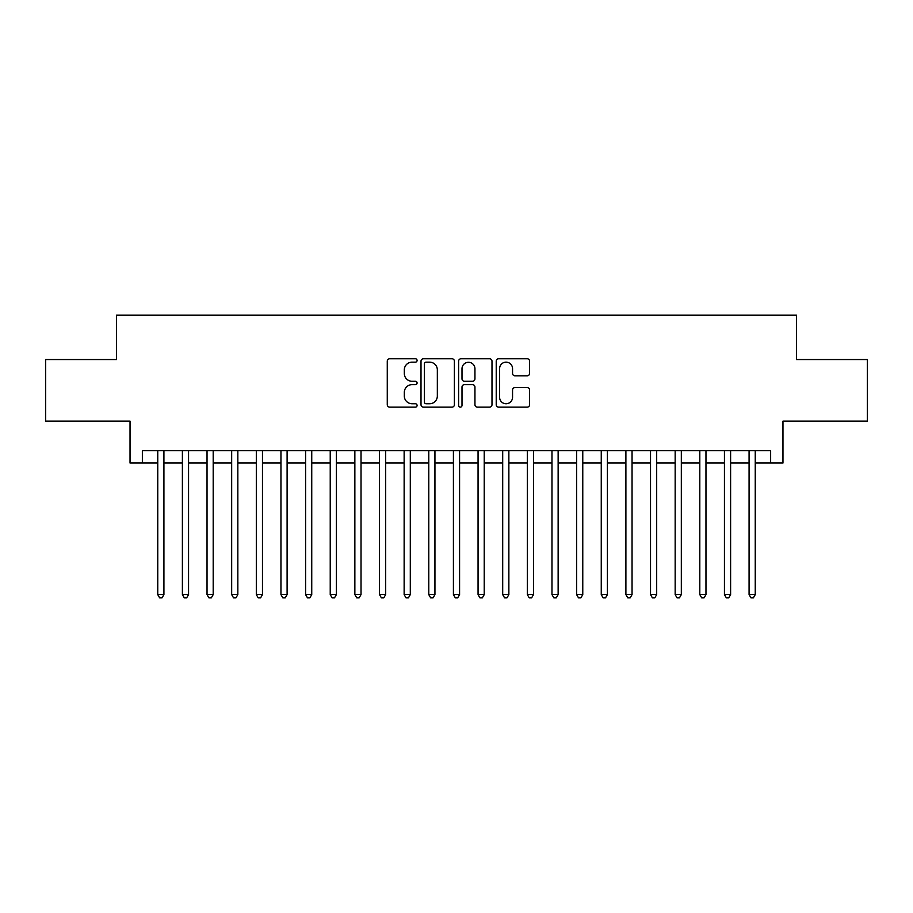 <?xml version="1.0" encoding="UTF-8"?>
<svg xmlns="http://www.w3.org/2000/svg" width="913" height="913" viewBox="0 0 913 913"><rect width="100%" height="100%" fill="white"/><g stroke="black" fill="none" stroke-linecap="round" stroke-linejoin="round"><path stroke-width="1.37" d="M417.081 360.464A1.689 1.689 0 0 0 415.381 358.763L389.691 358.763A2.419 2.419 0 0 0 387.272 361.183L387.272 404.721A2.419 2.419 0 0 0 389.691 407.141L415.381 407.141A1.689 1.689 0 0 0 417.081 405.44A1.689 1.689 0 0 0 415.381 403.751L412.06 403.751A7.738 7.738 0 0 1 404.322 396.014L404.322 392.385A7.738 7.738 0 0 1 412.06 384.647L415.381 384.647A1.689 1.689 0 0 0 417.081 382.958A1.689 1.689 0 0 0 415.381 381.257L412.06 381.257A7.738 7.738 0 0 1 404.322 373.52L404.322 369.891A7.738 7.738 0 0 1 412.06 362.153L415.381 362.153A1.689 1.689 0 0 0 417.081 360.464M527.178 375.814A2.419 2.419 0 0 0 529.597 373.406L529.597 361.183A2.419 2.419 0 0 0 527.178 358.763L498.646 358.763A2.419 2.419 0 0 0 496.227 361.183L496.227 404.721A2.419 2.419 0 0 0 498.646 407.141L527.178 407.141A2.419 2.419 0 0 0 529.597 404.721L529.597 389.965A2.419 2.419 0 0 0 527.178 387.546L514.966 387.546A2.419 2.419 0 0 0 512.547 389.965L512.547 397.281A6.471 6.471 0 0 1 506.076 403.751A6.471 6.471 0 0 1 499.605 397.281L499.605 368.624A6.471 6.471 0 0 1 506.076 362.153A6.471 6.471 0 0 1 512.547 368.624L512.547 373.406A2.419 2.419 0 0 0 514.966 375.814L527.178 375.814M142.36 463.028L142.36 450.714L770.64 450.714L770.64 463.028L782.966 463.028L782.966 421.144L867.35 421.144L867.35 359.551L796.513 359.551L796.513 315.202L116.487 315.202L116.487 359.551L45.65 359.551L45.65 421.144L130.034 421.144L130.034 463.028L157.755 463.028M454.389 361.183A2.419 2.419 0 0 0 451.969 358.763L423.427 358.763A2.419 2.419 0 0 0 421.007 361.183L421.007 404.721A2.419 2.419 0 0 0 423.427 407.141L451.969 407.141A2.419 2.419 0 0 0 454.389 404.721L454.389 361.183M461.031 358.763L489.573 358.763A2.419 2.419 0 0 1 491.993 361.183L491.993 404.721A2.419 2.419 0 0 1 489.573 407.141L477.362 407.141A2.419 2.419 0 0 1 474.943 404.721L474.943 387.066A2.419 2.419 0 0 0 472.523 384.647L464.42 384.647A2.419 2.419 0 0 0 462.001 387.066L462.001 405.44A1.689 1.689 0 0 1 460.312 407.141A1.689 1.689 0 0 1 458.611 405.44L458.611 361.183A2.419 2.419 0 0 1 461.031 358.763M163.918 463.028L182.395 463.028M188.557 463.028L207.034 463.028M213.197 463.028L231.674 463.028M237.837 463.028L256.313 463.028M262.476 463.028L280.953 463.028M287.104 463.028L305.593 463.028M311.744 463.028L330.232 463.028M336.383 463.028L354.86 463.028M361.023 463.028L379.5 463.028M385.663 463.028L404.139 463.028M410.302 463.028L428.779 463.028M434.942 463.028L453.419 463.028M459.581 463.028L478.058 463.028M484.221 463.028L502.698 463.028M508.861 463.028L527.337 463.028M533.5 463.028L551.977 463.028M558.14 463.028L576.617 463.028M582.768 463.028L601.256 463.028M607.407 463.028L625.896 463.028M632.047 463.028L650.524 463.028M656.687 463.028L675.164 463.028M681.326 463.028L699.803 463.028M705.966 463.028L724.443 463.028M730.605 463.028L749.082 463.028M755.245 463.028L770.64 463.028M426.086 362.153A1.689 1.689 0 0 0 424.397 363.853L424.397 402.062A1.689 1.689 0 0 0 426.086 403.751L429.589 403.751A7.738 7.738 0 0 0 437.338 396.014L437.338 369.891A7.738 7.738 0 0 0 429.589 362.153L426.086 362.153M474.943 368.749A6.471 6.471 0 0 0 468.472 362.278A6.471 6.471 0 0 0 462.001 368.749L462.001 378.838A2.419 2.419 0 0 0 464.42 381.257L472.523 381.257A2.419 2.419 0 0 0 474.943 378.838L474.943 368.749M163.918 450.714L163.918 594.603L157.755 594.603L157.755 450.714M163.918 594.603L162.069 597.798L159.604 597.798L157.755 594.603M188.557 450.714L188.557 594.603L182.395 594.603L182.395 450.714M188.557 594.603L186.709 597.798L184.243 597.798L182.395 594.603M213.197 450.714L213.197 594.603L207.034 594.603L207.034 450.714M213.197 594.603L211.348 597.798L208.883 597.798L207.034 594.603M237.837 450.714L237.837 594.603L231.674 594.603L231.674 450.714M237.837 594.603L235.988 597.798L233.523 597.798L231.674 594.603M262.476 450.714L262.476 594.603L256.313 594.603L256.313 450.714M262.476 594.603L260.627 597.798L258.162 597.798L256.313 594.603M287.104 450.714L287.104 594.603L280.953 594.603L280.953 450.714M287.104 594.603L285.267 597.798L282.802 597.798L280.953 594.603M311.744 450.714L311.744 594.603L305.593 594.603L305.593 450.714M311.744 594.603L309.895 597.798L307.441 597.798L305.593 594.603M336.383 450.714L336.383 594.603L330.232 594.603L330.232 450.714M336.383 594.603L334.535 597.798L332.07 597.798L330.232 594.603M361.023 450.714L361.023 594.603L354.86 594.603L354.86 450.714M361.023 594.603L359.174 597.798L356.709 597.798L354.86 594.603M385.663 450.714L385.663 594.603L379.5 594.603L379.5 450.714M385.663 594.603L383.814 597.798L381.349 597.798L379.5 594.603M410.302 450.714L410.302 594.603L404.139 594.603L404.139 450.714M410.302 594.603L408.453 597.798L405.988 597.798L404.139 594.603M434.942 450.714L434.942 594.603L428.779 594.603L428.779 450.714M434.942 594.603L433.093 597.798L430.628 597.798L428.779 594.603M459.581 450.714L459.581 594.603L453.419 594.603L453.419 450.714M459.581 594.603L457.733 597.798L455.267 597.798L453.419 594.603M484.221 450.714L484.221 594.603L478.058 594.603L478.058 450.714M484.221 594.603L482.372 597.798L479.907 597.798L478.058 594.603M508.861 450.714L508.861 594.603L502.698 594.603L502.698 450.714M508.861 594.603L507.012 597.798L504.547 597.798L502.698 594.603M533.5 450.714L533.5 594.603L527.337 594.603L527.337 450.714M533.5 594.603L531.651 597.798L529.186 597.798L527.337 594.603M558.14 450.714L558.14 594.603L551.977 594.603L551.977 450.714M558.14 594.603L556.291 597.798L553.826 597.798L551.977 594.603M582.768 450.714L582.768 594.603L576.617 594.603L576.617 450.714M582.768 594.603L580.93 597.798L578.465 597.798L576.617 594.603M607.407 450.714L607.407 594.603L601.256 594.603L601.256 450.714M607.407 594.603L605.559 597.798L603.105 597.798L601.256 594.603M632.047 450.714L632.047 594.603L625.896 594.603L625.896 450.714M632.047 594.603L630.198 597.798L627.733 597.798L625.896 594.603M656.687 450.714L656.687 594.603L650.524 594.603L650.524 450.714M656.687 594.603L654.838 597.798L652.373 597.798L650.524 594.603M681.326 450.714L681.326 594.603L675.164 594.603L675.164 450.714M681.326 594.603L679.477 597.798L677.012 597.798L675.164 594.603M705.966 450.714L705.966 594.603L699.803 594.603L699.803 450.714M705.966 594.603L704.117 597.798L701.652 597.798L699.803 594.603M730.605 450.714L730.605 594.603L724.443 594.603L724.443 450.714M730.605 594.603L728.757 597.798L726.292 597.798L724.443 594.603M755.245 450.714L755.245 594.603L749.082 594.603L749.082 450.714M755.245 594.603L753.396 597.798L750.931 597.798L749.082 594.603"/></g></svg>

